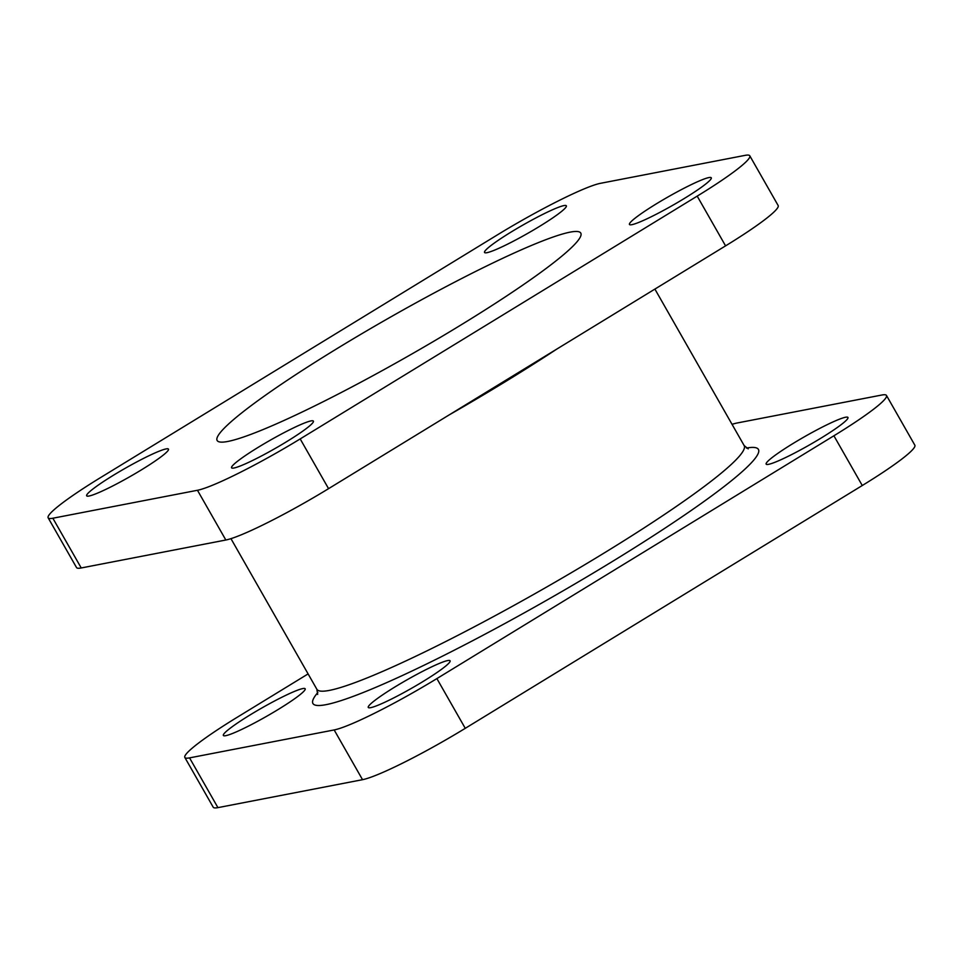 <?xml version="1.0" encoding="UTF-8"?>
<svg xmlns="http://www.w3.org/2000/svg" width="963" height="963" viewBox="0 0 963 963"><rect width="100%" height="100%" fill="white"/><g stroke="black" fill="none" stroke-linecap="round" stroke-linejoin="round"><path stroke-width="1.44" d="M486.941 252.691A47.091 4.791 150.3 0 1 484.533 252.475A47.091 4.791 150.3 0 1 517.155 228.4A47.091 4.791 150.3 0 1 563.945 205.588A47.091 4.791 150.3 0 1 566.352 205.805A47.091 4.791 150.3 0 1 533.731 229.88A47.091 4.791 150.3 0 1 486.941 252.691M225.763 735.672A47.091 4.791 150.3 0 1 223.356 735.467A47.091 4.791 150.3 0 1 255.977 711.392A47.091 4.791 150.3 0 1 302.767 688.581A47.091 4.791 150.3 0 1 305.175 688.798A47.091 4.791 150.3 0 1 272.553 712.861A47.091 4.791 150.3 0 1 225.763 735.672M89.065 496.017A47.091 4.791 150.3 0 1 86.658 495.801A47.091 4.791 150.3 0 1 119.28 471.738A47.091 4.791 150.3 0 1 166.069 448.927A47.091 4.791 150.3 0 1 168.477 449.131A47.091 4.791 150.3 0 1 135.855 473.206A47.091 4.791 150.3 0 1 89.065 496.017M370.683 707.661A47.091 4.791 150.3 0 1 368.275 707.456A47.091 4.791 150.3 0 1 400.897 683.381A47.091 4.791 150.3 0 1 447.687 660.57A47.091 4.791 150.3 0 1 450.094 660.787A47.091 4.791 150.3 0 1 417.473 684.849A47.091 4.791 150.3 0 1 370.683 707.661M233.985 468.006A47.091 4.791 150.3 0 1 231.577 467.789A47.091 4.791 150.3 0 1 264.199 443.726A47.091 4.791 150.3 0 1 310.989 420.915A47.091 4.791 150.3 0 1 313.396 421.12A47.091 4.791 150.3 0 1 280.775 445.195A47.091 4.791 150.3 0 1 233.985 468.006M768.558 464.335A47.091 4.791 150.3 0 1 766.151 464.13A47.091 4.791 150.3 0 1 798.772 440.055A47.091 4.791 150.3 0 1 845.562 417.244A47.091 4.791 150.3 0 1 847.97 417.461A47.091 4.791 150.3 0 1 815.348 441.523A47.091 4.791 150.3 0 1 768.558 464.335M631.86 224.68A47.091 4.791 150.3 0 1 629.453 224.463A47.091 4.791 150.3 0 1 662.075 200.4A47.091 4.791 150.3 0 1 708.864 177.577A47.091 4.791 150.3 0 1 711.272 177.794A47.091 4.791 150.3 0 1 678.65 201.869A47.091 4.791 150.3 0 1 631.86 224.68M227.834 441.451A209.32 21.318 150.3 0 1 217.144 440.512A209.32 21.318 150.3 0 1 362.124 333.535A209.32 21.318 150.3 0 1 570.096 232.143A209.32 21.318 150.3 0 1 580.785 233.094A209.32 21.318 150.3 0 1 435.806 340.071A209.32 21.318 150.3 0 1 227.834 441.451M833.898 435.782A92.099 9.377 -29.7 0 0 886.478 395.456L914.85 445.195A92.099 9.377 150.3 0 1 862.27 485.521L833.898 435.782L436.889 678.59L465.261 728.329L862.27 485.521M465.261 728.329A92.099 9.377 150.3 0 1 362.533 779.681L217.927 807.632A92.099 9.377 150.3 0 1 213.22 807.211L184.848 757.472A92.099 9.377 -29.7 0 0 189.555 757.881L334.161 729.942A92.099 9.377 -29.7 0 0 436.889 678.59M732.049 424.346A92.099 9.377 -29.7 0 1 737.164 422.986L881.771 395.035A92.099 9.377 -29.7 0 1 886.478 395.456M308.1 673.907L237.428 717.134A92.099 9.377 -29.7 0 0 184.848 757.472M697.2 196.127A92.099 9.377 -29.7 0 0 749.78 155.789L778.152 205.528A92.099 9.377 150.3 0 1 725.572 245.866L697.2 196.127L300.191 438.923L328.564 488.662L725.572 245.866M328.564 488.662A92.099 9.377 150.3 0 1 225.836 540.014L81.229 567.965A92.099 9.377 150.3 0 1 76.522 567.544L48.15 517.805A92.099 9.377 -29.7 0 0 52.857 518.226L197.463 490.275A92.099 9.377 -29.7 0 0 300.191 438.923M749.78 155.789A92.099 9.377 -29.7 0 0 745.073 155.368L600.467 183.319A92.099 9.377 -29.7 0 0 497.739 234.671L100.73 477.479A92.099 9.377 -29.7 0 0 48.15 517.805M317.658 694.431L316.863 689.267A245.95 25.05 -29.7 0 0 329.43 690.387A245.95 25.05 -29.7 0 0 573.792 571.252A245.95 25.05 -29.7 0 0 744.146 445.556L748.191 448.866M746.421 448.048A256.411 26.109 150.3 0 1 610.446 562.669A256.411 26.109 150.3 0 1 326.036 704.663A256.411 26.109 150.3 0 1 317.85 692.493M556.879 349.039A245.95 25.05 150.3 0 1 449.252 414.86M189.555 757.881L217.927 807.632M362.533 779.681L334.161 729.942M52.857 518.226L81.229 567.965M225.836 540.014L197.463 490.275M654.9 289.093L744.146 445.556M230.951 538.654L316.863 689.267"/></g></svg>
